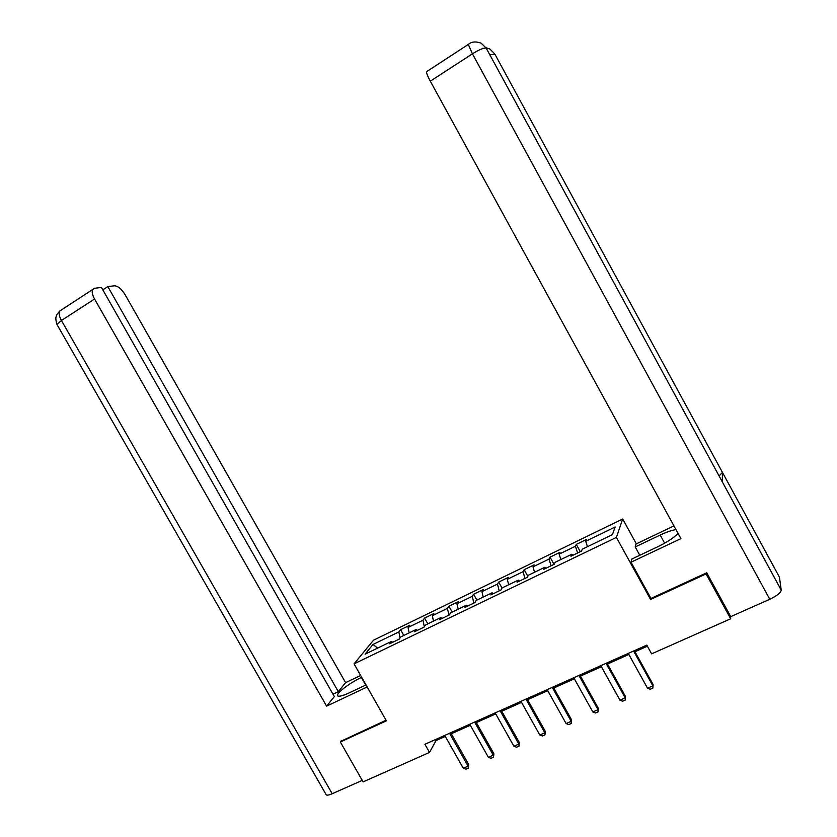 <?xml version="1.0" encoding="UTF-8"?>
<svg xmlns="http://www.w3.org/2000/svg" width="837" height="837" viewBox="0 0 837 837"><rect width="100%" height="100%" fill="white"/><g stroke="black" fill="none" stroke-linecap="round" stroke-linejoin="round"><path stroke-width="1.26" d="M622.676 518.992L373.532 640.179L354.061 663.856L616.398 537.417L622.676 518.992L636.35 543.851M392.699 642.282L391.465 641.414L389.644 643.758L399.103 639.186L400.881 636.863L416.052 629.529L414.357 631.82L423.961 627.185L425.614 624.915L441.026 617.465L439.446 619.704L449.197 614.996L450.724 612.768L466.376 605.203L464.933 607.4L474.83 602.619L476.232 600.443L492.125 592.763L490.806 594.908L500.871 590.043L502.137 587.919L518.281 580.125L517.099 582.207L527.32 577.268L528.45 575.207L544.845 567.277L543.809 569.317L554.188 564.295L555.172 562.286L571.838 554.24L570.939 556.207L581.495 551.112L582.332 549.166L612.422 534.623L615.132 527.007L585.712 541.277L586.507 539.436L576.295 544.395L580.323 551.677M391.465 641.414L365.089 654.168L372.978 644.48L398.851 631.935L400.567 629.717L403.8 635.45M576.295 544.395L575.448 546.258L559.158 554.157L560.089 552.263L550.035 557.149L549.051 559.064L533.012 566.848L534.069 564.891L524.171 569.704L523.062 571.671L507.264 579.34L508.457 577.331L498.706 582.071L497.46 584.09L481.903 591.644L483.221 589.583L473.616 594.249L472.246 596.321L456.918 603.759L458.373 601.657L448.904 606.25L447.418 608.373L432.321 615.697L433.88 613.542L424.558 618.072L422.947 620.238L408.079 627.457L409.753 625.26L400.567 629.717M650.83 598.214L650.579 599.449L706.114 573.931L730.67 618.773L651.615 653.854L646.792 645.118L424.903 744.281L429.517 752.421L436.025 740.567L445.305 736.434M417.265 630.418L416.052 629.529M408.079 627.457L409.147 632.866M422.947 620.238L424.296 626.714M442.208 618.376L441.026 617.465M432.321 615.697L433.482 621.106M447.418 608.373L448.935 615.122M467.538 606.145L466.376 605.203M456.918 603.759L458.174 609.169M472.246 596.321L473.888 603.079M493.265 593.715L492.125 592.763M481.903 591.644L483.252 597.053M497.46 584.09L499.218 590.838M519.39 581.108L518.281 580.125M507.264 579.34L508.708 584.749M523.062 571.671L524.945 578.419M545.923 568.292L544.845 567.277M533.012 566.848L534.561 572.257M549.051 559.064L551.07 565.802M572.885 555.276L571.838 554.24M559.158 554.157L560.811 559.566M575.448 546.258L577.593 552.995M585.712 541.277L587.48 546.676M706.114 573.931L706.177 573.042M730.67 618.773L730.659 616.471M341.203 740.839L340.356 742L363.101 781.894L429.517 752.421M340.356 742L386.391 720.845L354.061 663.856M650.579 599.449L616.398 537.417M451.3 733.746L470.331 725.26M476.347 722.572L495.734 713.909M501.761 711.22L521.535 702.389M527.582 699.69L547.743 690.692M553.801 687.983L574.36 678.807M580.428 676.097L601.395 666.733M607.474 664.013L628.859 654.471M634.959 651.751L647.388 646.195M372.978 644.48L377.644 648.1M398.851 631.935L400.013 638.003M435.449 739.563L436.025 740.567M550.035 557.149L554.042 564.368M524.171 569.704L527.844 576.306M498.706 582.071L502.054 588.066M473.616 594.249L476.902 600.119M448.904 606.25L452.179 612.077M424.558 618.072L427.812 623.847M633.599 651.008L652.87 685.848L653.09 684.52L652.86 688.098L650.182 689.259L647.524 688.181L628.263 653.394M634.362 650.673L653.09 684.52M647.524 688.181L652.87 685.848L652.86 688.098M722.049 481.401L781.224 590.106C780.827 592.753 777.008 595.808 769.789 599.282L730.743 616.628L706.742 572.78L650.956 598.434L631.004 562.223L631.893 559.011L657.736 546.76C667.382 542.041 674.162 537.584 678.075 533.399M676.014 529.633C672.121 530.103 666.848 531.913 660.184 535.042L635.21 546.948L636.026 543.998L673.963 525.887M631.004 562.223L680.931 538.62L430.302 81.168C427.812 76.554 426.525 73.426 426.441 71.762L468.301 44.445L472.434 53.83L430.302 81.168M639.782 555.266L635.21 546.948M779.09 576.515L722.477 472.466L719.056 475.908M781.224 590.106L779.425 577.122M486.475 48.64L722.268 481.809L722.477 472.466L494.688 53.798L489.833 48.985L485.994 47.772M769.789 599.282L472.434 53.83C479.434 49.498 484.027 47.615 486.224 48.18L481.17 43.179C475.657 41.233 471.367 41.651 468.301 44.445M365.696 685.074L361.375 677.468C348.673 683.358 334.047 694.951 338.106 696.07C339.832 696.583 343.578 695.505 349.353 692.816L366.01 684.928M360.642 675.459L345.597 682.636L338.305 691.665L107.837 286.61L114.449 285.783C117.965 285.972 121.511 288.932 125.09 294.666L345.597 682.636M332.99 694.197L338.305 691.665M332.205 793.727C329.255 795.014 327.288 795.422 326.315 794.962L56.979 324.505L61.436 320.498C59.218 316.417 58.632 313.258 59.699 311.04L94.518 288.284L101.413 287.415L334.34 696.572L326.608 706.146L94.56 299.008L61.436 320.498L332.205 793.727L362.243 780.387M367.171 686.968L326.608 706.146M326.315 794.962L325.896 794.24M102.815 289.884L107.837 286.61M92.645 289.55C91.672 291.726 92.311 294.875 94.56 299.008M340.879 741.279L386.045 720.218M606.051 663.322L625.218 697.87L625.511 696.51L625.249 700.077L622.613 701.218L619.955 700.161L600.799 665.666M606.888 662.946L625.511 696.51M619.955 700.161L625.218 697.87L625.249 700.077M578.932 675.438L598.005 709.692L598.361 708.311L598.068 711.868L595.484 712.988L592.816 711.942L573.763 677.75M579.842 675.04L598.361 708.311M592.816 711.942L598.005 709.692L598.068 711.868M552.242 687.365L571.2 721.337L571.629 719.935L571.315 723.471L568.762 724.58L566.105 723.555L547.157 689.646M553.215 686.936L571.629 719.935M566.105 723.555L571.2 721.337L571.315 723.471M525.96 699.115L544.824 732.793L545.316 731.381L544.981 734.896L542.47 735.995L539.792 734.98L520.959 701.354M526.996 698.654L545.316 731.381M539.792 734.98L544.824 732.793L544.981 734.896M500.087 710.676L518.846 744.083L519.411 742.649L519.045 746.154L516.565 747.221L513.897 746.238L495.159 712.883M501.185 710.184L519.411 742.649M513.897 746.238L518.846 744.083L519.045 746.154M474.61 722.059L493.265 755.194L493.893 753.739L493.495 757.234L491.057 758.291L488.389 757.318L469.756 724.235M475.761 721.546L493.893 753.739M488.389 757.318L493.265 755.194L493.495 757.234M449.511 733.275L468.071 766.148L468.762 764.673L468.343 768.146L465.937 769.193L463.269 768.23L444.729 735.42M450.724 732.731L468.762 764.673M463.269 768.23L468.071 766.148L468.343 768.146M664.651 543.182L660.184 535.042M494.929 54.248L489.823 54.792M59.699 311.04L56.968 314.482C56.759 315.591 54.583 316.825 56.979 324.505L57.282 325.028"/></g></svg>
